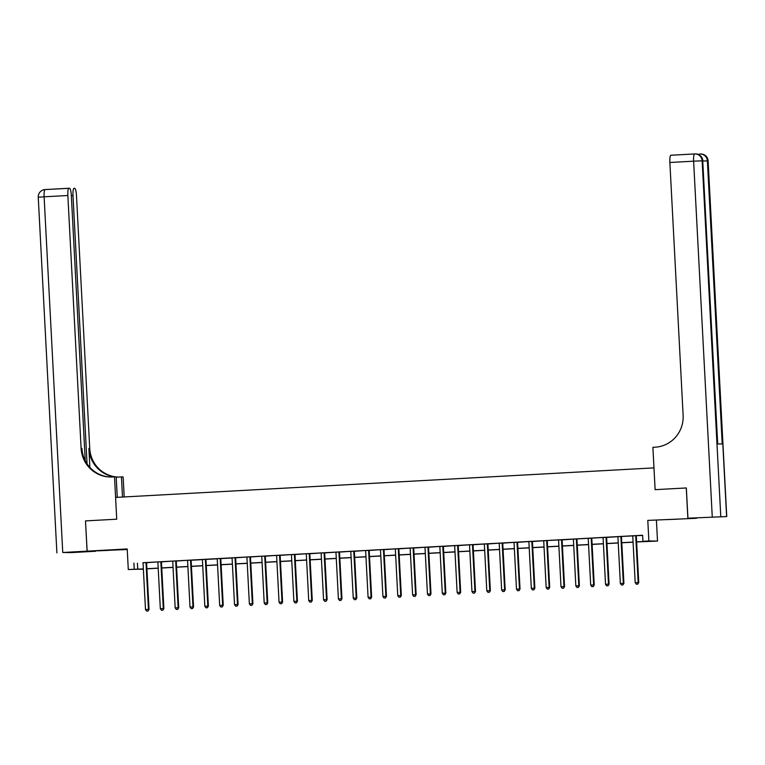 <?xml version="1.0" encoding="UTF-8"?>
<svg xmlns="http://www.w3.org/2000/svg" width="765" height="765" viewBox="0 0 765 765"><rect width="100%" height="100%" fill="white"/><g stroke="black" fill="none" stroke-linecap="round" stroke-linejoin="round"><path stroke-width="1.15" d="M109.013 550.36L97.757 550.829L109.013 550.36M678.268 519.139L667.013 519.607L678.268 519.139M142.845 569.064L128.291 569.523L143.361 568.921M85.24 460.683L71.336 195.544A7.268 1.396 86.9 0 0 69.558 188.276L45.116 189.567A7.268 1.396 -93.1 0 1 45.125 189.567A7.268 7.268 0 0 0 38.25 197.207L44.112 196.815A7.268 1.396 -93.1 0 1 45.116 189.567L68.84 188.267A7.268 1.396 86.9 0 0 68.86 188.267A7.268 1.396 86.9 0 0 67.855 195.505L44.112 196.815L62.749 552.493L87.086 551.154L85.498 520.908L87.143 551.154L127.248 549.519M647.792 520.401L696.494 518.297L647.792 520.401L648.873 540.97L657.508 541.065L636.623 541.974M656.427 520.496L657.508 541.065M686.281 487.955L655.117 489.667L686.281 487.955L687.859 518.201M636.623 541.869L646.435 541.333L642.935 541.295L642.619 535.242L142.883 562.724M146.689 562.677L157.724 561.912M161.53 561.864L172.565 561.099M176.371 561.051L187.406 560.286M191.212 560.229L202.314 559.626M206.053 559.416L217.155 558.813M220.884 558.603L231.996 558.001M235.725 557.79L246.77 557.025M250.566 556.977L261.601 556.212M265.407 556.165L276.442 555.4M280.248 555.352L291.283 554.587M295.089 554.539L306.124 553.774M309.93 553.726L320.965 552.961M324.771 552.904L335.806 552.148M339.603 552.091L350.647 551.336M354.444 551.278L365.488 550.513M369.285 550.465L380.32 549.7M384.126 549.653L395.161 548.888M398.967 548.84L410.002 548.075M413.808 548.027L424.843 547.262M428.649 547.214L439.684 546.449M443.49 546.401L454.525 545.636M458.331 545.579L469.366 544.823M473.162 544.766L484.207 544.011M488.003 543.953L499.038 543.188M502.844 543.14L513.879 542.375M517.685 542.328L528.72 541.563M532.526 541.515L543.561 540.75M547.415 540.539L558.402 539.937M562.208 539.889L573.243 539.124M577.097 538.914L588.084 538.311M591.938 538.101L602.925 537.499M606.721 537.441L617.757 536.676M621.62 536.466L636.442 535.691M636.461 535.653L642.629 535.471M621.601 536.504L617.776 536.714M606.769 537.326L602.935 537.537M591.928 538.139L588.103 538.35M577.087 538.952L573.262 539.162M562.246 539.765L558.421 539.975M547.405 540.578L543.58 540.788M532.564 541.39L528.739 541.601M517.723 542.203L513.898 542.414M502.882 543.016L499.057 543.227M488.051 543.829L484.216 544.039M472.627 544.642L469.375 544.862M457.786 545.455L454.544 545.674M443.528 546.277L439.703 546.487M428.104 547.08L424.862 547.3M413.263 547.893L410.021 548.113M399.005 548.715L395.18 548.926M383.581 549.528L380.339 549.739M369.323 550.341L365.498 550.551M354.491 551.163L350.657 551.364M339.65 551.976L335.825 552.187M324.809 552.789L320.984 552.999M309.968 553.602L306.143 553.812M295.127 554.415L291.302 554.625M280.286 555.227L276.461 555.438M265.445 556.04L261.62 556.251M250.604 556.853L246.779 557.063M235.773 557.666L231.938 557.876M220.932 558.488L217.107 558.699M206.091 559.301L202.266 559.511M191.25 560.114L187.425 560.324M176.409 560.927L172.584 561.137M161.568 561.74L157.743 561.95M146.727 562.552L142.902 562.763M85.565 520.908L116.729 519.196L115.582 497.422L653.97 467.893L655.117 489.667L652.899 447.324L655.031 447.209A30.284 29.72 -89.4 0 0 683.126 415.338L669.872 162.486A7.268 1.396 -93.1 0 1 670.876 155.247A7.268 1.396 -93.1 0 1 670.895 155.247L694.601 153.947A7.268 1.396 86.9 0 0 694.62 153.947A7.268 1.396 86.9 0 0 693.616 161.186L669.872 162.486M128.291 569.523L127.21 548.954L87.143 551.154M133.913 563.145L134.229 569.198M642.935 541.295L648.873 540.97M143.361 569.036L139.364 569.256L142.854 569.294M633.076 542.175L621.792 542.787M618.235 542.987L606.951 543.609M603.403 543.8L592.11 544.422M588.562 544.613L577.269 545.235M573.721 545.426L562.428 546.047M558.88 546.239L547.587 546.86M544.039 547.052L532.746 547.673M529.198 547.874L517.905 548.486M514.357 548.687L503.064 549.299M499.516 549.5L488.233 550.121M484.675 550.312L473.392 550.934M469.844 551.125L458.551 551.747M455.003 551.938L443.71 552.56M440.162 552.751L428.869 553.372M425.321 553.564L414.028 554.185M410.48 554.376L399.187 554.998M395.639 555.199L384.346 555.811M380.798 556.012L369.514 556.624M365.957 556.824L354.673 557.446M351.125 557.637L339.832 558.259M336.284 558.45L324.991 559.072M321.443 559.263L310.15 559.884M306.602 560.076L295.309 560.697M291.761 560.888L280.468 561.51M276.92 561.711L265.627 562.323M262.079 562.524L250.796 563.136M247.238 563.336L235.955 563.948M232.407 564.149L221.114 564.771M217.566 564.962L206.273 565.584M202.725 565.775L191.432 566.396M187.884 566.588L176.591 567.209M173.043 567.401L161.75 568.022M158.202 568.213L146.909 568.835M146.909 568.73L158.202 568.108M161.75 567.917L173.033 567.295M176.591 567.104L187.874 566.482M191.422 566.291L202.715 565.67M206.263 565.478L217.556 564.857M221.104 564.656L232.397 564.044M235.945 563.843L247.238 563.231M250.786 563.03L262.079 562.409M265.627 562.218L276.92 561.596M280.468 561.405L291.752 560.783M295.309 560.592L306.593 559.97M310.141 559.779L321.434 559.158M324.982 558.966L336.275 558.345M339.823 558.144L351.116 557.532M354.664 557.331L365.957 556.719M369.505 556.518L380.798 555.897M384.346 555.706L395.639 555.084M399.187 554.893L410.47 554.271M414.028 554.08L425.311 553.458M428.869 553.267L440.152 552.646M443.7 552.454L454.993 551.833M458.541 551.642L469.834 551.02M473.382 550.819L484.675 550.207M488.223 550.006L499.516 549.394M503.064 549.194L514.357 548.572M517.905 548.381L529.198 547.759M532.746 547.568L544.03 546.946M547.587 546.755L558.871 546.134M562.418 545.942L573.712 545.321M577.259 545.129L588.553 544.508M592.1 544.307L603.394 543.695M606.941 543.494L618.235 542.882M621.782 542.681L633.076 542.069M137.413 563.183L137.729 569.236M635.858 535.691L635.811 535.844A1.214 1.186 -89.4 0 0 635.744 536.303L638.173 582.519L635.199 582.681L632.779 536.466A1.214 1.186 -89.4 0 0 632.674 536.016M635.811 535.844L636.394 535.854A1.214 1.186 -89.4 0 0 636.327 536.303L638.756 582.519L637.532 584.135L636.346 584.202L637.532 584.135M637.771 584.144L638.756 582.519M635.199 582.681L636.346 584.202M621.017 536.504L620.97 536.657A1.214 1.186 -89.4 0 0 620.903 537.116L623.332 583.332L620.358 583.494L617.938 537.279A1.214 1.186 -89.4 0 0 617.833 536.829M620.97 536.657L621.553 536.667A1.214 1.186 -89.4 0 0 621.486 537.126L623.915 583.332L622.7 584.948L621.505 585.015L622.7 584.948M622.93 584.957L623.915 583.332M620.358 583.494L621.505 585.015M606.186 537.317L606.129 537.47A1.214 1.186 -89.4 0 0 606.071 537.929L608.491 584.144L605.526 584.307L603.097 538.091A1.214 1.186 -89.4 0 0 602.992 537.642M606.779 537.279L606.712 537.479A1.214 1.186 -89.4 0 0 606.655 537.938L609.074 584.144L607.859 585.77L606.674 585.827L607.859 585.77M608.089 585.77L609.074 584.144M605.526 584.307L606.674 585.827M591.345 538.13L591.288 538.283A1.214 1.186 -89.4 0 0 591.23 538.742L593.65 584.957L590.685 585.12L588.256 538.904A1.214 1.186 -89.4 0 0 588.151 538.455M591.288 538.283L591.871 538.292A1.214 1.186 -89.4 0 0 591.814 538.751L594.233 584.967L593.018 586.583L591.833 586.65L593.018 586.583M593.248 586.583L594.233 584.967M590.685 585.12L591.833 586.65M576.504 538.942L576.447 539.096A1.214 1.186 -89.4 0 0 576.389 539.555L578.809 585.77L575.844 585.933L573.415 539.717A1.214 1.186 -89.4 0 0 573.31 539.277M576.447 539.096L577.03 539.105A1.214 1.186 -89.4 0 0 576.973 539.564L579.392 585.78L578.177 587.396L576.992 587.463L578.177 587.396M578.407 587.396L579.392 585.78M575.844 585.933L576.992 587.463M697.804 154.281A7.268 1.396 -93.1 0 1 698.091 154.1A7.268 1.396 -93.1 0 1 698.11 154.1L697.058 154.09M687.926 518.201L726.75 516.566L687.926 518.201L686.339 487.955M712.263 516.863L693.616 161.186L702.146 160.813L702.729 160.822L717.56 443.91L722.227 443.958L707.386 160.87L708.113 160.889L726.75 516.566M85.498 520.908L116.729 519.196L114.511 476.853L112.369 476.968A30.284 29.72 90.6 0 1 110.447 477.016A30.284 29.72 90.6 0 1 81.109 448.357L67.855 195.505M122.496 497.04L121.444 476.93L116.213 477.217M121.444 476.93L123.136 476.949L124.188 496.954M114.511 476.853L116.194 476.872L117.265 497.327M87.057 463.791L73 195.563A7.268 1.396 86.9 0 1 73.995 188.324A7.268 1.396 86.9 0 0 73.995 188.324L74.702 188.333A7.268 1.396 86.9 0 1 76.481 195.601L89.735 448.453A30.284 29.72 90.6 0 0 115.639 476.863M114.798 476.863A30.284 29.72 90.6 0 1 88.893 448.443L89.888 467.405M62.749 552.493L71.384 552.588L95.721 551.249L87.086 551.154M118.451 477.092A30.284 29.72 90.6 0 1 116.204 476.939M110.868 477.016A30.284 29.72 90.6 0 1 81.941 448.367L81.109 448.357M118.355 477.102A30.284 29.72 90.6 0 1 118.24 477.102A30.284 29.72 90.6 0 1 116.204 477.006M561.663 539.755L561.606 539.918A1.214 1.186 -89.4 0 0 561.548 540.367L563.968 586.583L561.003 586.745L558.584 540.53A1.214 1.186 -89.4 0 0 558.469 540.09M562.256 539.727L562.189 539.918A1.214 1.186 -89.4 0 0 562.132 540.377L564.551 586.592L563.336 588.209L562.151 588.275L563.336 588.209M563.566 588.209L564.551 586.592M561.003 586.745L562.151 588.275M546.822 540.568L546.774 540.731A1.214 1.186 -89.4 0 0 546.707 541.18L549.127 587.396L546.162 587.558L543.743 541.343A1.214 1.186 -89.4 0 0 543.628 540.903M546.774 540.731L547.357 540.731A1.214 1.186 -89.4 0 0 547.291 541.19L549.71 587.405L548.495 589.021L547.31 589.088L548.495 589.021M548.735 589.021L549.71 587.405M546.162 587.558L547.31 589.088M531.981 541.381L531.933 541.544A1.214 1.186 -89.4 0 0 531.866 542.002L534.286 588.209L531.321 588.371L528.902 542.165A1.214 1.186 -89.4 0 0 528.787 541.716M532.583 541.352L532.517 541.553A1.214 1.186 -89.4 0 0 532.45 542.002L534.869 588.218L533.654 589.834L532.469 589.901L533.654 589.834M533.894 589.834L534.869 588.218M531.321 588.371L532.469 589.901M517.14 542.203L517.092 542.356A1.214 1.186 -89.4 0 0 517.025 542.815L519.454 589.031L516.48 589.193L514.061 542.978A1.214 1.186 -89.4 0 0 513.946 542.528M517.742 542.165L517.676 542.366A1.214 1.186 -89.4 0 0 517.609 542.815L520.037 589.031L518.813 590.647L517.628 590.714L518.813 590.647M519.053 590.656L520.037 589.031M516.48 589.193L517.628 590.714M502.299 543.016L502.251 543.169A1.214 1.186 -89.4 0 0 502.184 543.628L504.613 589.844L501.639 590.006L499.22 543.791A1.214 1.186 -89.4 0 0 499.115 543.341M502.901 542.978L502.835 543.179A1.214 1.186 -89.4 0 0 502.768 543.628L505.196 589.844L503.982 591.46L502.787 591.527L503.982 591.46M504.212 591.469L505.196 589.844M501.639 590.006L502.787 591.527M487.468 543.829L487.41 543.982A1.214 1.186 -89.4 0 0 487.353 544.441L489.772 590.656L486.798 590.819L484.379 544.604A1.214 1.186 -89.4 0 0 484.274 544.154M488.06 543.791L487.994 543.991A1.214 1.186 -89.4 0 0 487.936 544.451L490.355 590.656L489.141 592.282L487.946 592.34L489.141 592.282M489.37 592.282L490.355 590.656M486.798 590.819L487.946 592.34M472.569 544.795A1.214 1.186 -89.4 0 0 472.512 545.254L474.931 591.469L471.967 591.632L469.538 545.416A1.214 1.186 -89.4 0 0 469.433 544.967M473.153 544.804A1.214 1.186 -89.4 0 0 473.095 545.263L475.514 591.479L474.3 593.095L473.114 593.152L474.3 593.095M474.53 593.095L475.514 591.479M471.967 591.632L473.114 593.152M457.728 545.608A1.214 1.186 -89.4 0 0 457.671 546.067L460.09 592.282L457.126 592.445L454.697 546.229A1.214 1.186 -89.4 0 0 454.592 545.78M458.311 545.617A1.214 1.186 -89.4 0 0 458.254 546.076L460.673 592.292L459.459 593.908L458.273 593.975L459.459 593.908M459.689 593.908L460.673 592.292M457.126 592.445L458.273 593.975M442.945 546.267L442.887 546.43A1.214 1.186 -89.4 0 0 442.83 546.879L445.249 593.095L442.285 593.258L439.865 547.042A1.214 1.186 -89.4 0 0 439.751 546.602M443.537 546.239L443.471 546.43A1.214 1.186 -89.4 0 0 443.413 546.889L445.832 593.105L444.618 594.721L443.432 594.788L444.618 594.721M444.848 594.721L445.832 593.105M442.285 593.258L443.432 594.788M428.056 547.243A1.214 1.186 -89.4 0 0 427.989 547.692L430.408 593.908L427.444 594.07L425.024 547.855A1.214 1.186 -89.4 0 0 424.91 547.415M428.639 547.243A1.214 1.186 -89.4 0 0 428.572 547.702L430.991 593.917L429.777 595.533L428.591 595.6L429.777 595.533M430.016 595.533L430.991 593.917M427.444 594.07L428.591 595.6M413.215 548.056A1.214 1.186 -89.4 0 0 413.148 548.505L415.567 594.721L412.603 594.883L410.183 548.677A1.214 1.186 -89.4 0 0 410.069 548.228M413.798 548.056A1.214 1.186 -89.4 0 0 413.731 548.515L416.15 594.73L414.936 596.346L413.75 596.413L414.936 596.346M415.175 596.346L416.15 594.73M412.603 594.883L413.75 596.413M398.422 548.715L398.374 548.868A1.214 1.186 -89.4 0 0 398.307 549.327L400.736 595.533L397.762 595.696L395.342 549.49A1.214 1.186 -89.4 0 0 395.228 549.04M399.024 548.677L398.957 548.878A1.214 1.186 -89.4 0 0 398.89 549.327L401.319 595.543L400.095 597.159L398.909 597.226L400.095 597.159M400.334 597.159L401.319 595.543M397.762 595.696L398.909 597.226M383.533 549.681A1.214 1.186 -89.4 0 0 383.466 550.14L385.895 596.356L382.921 596.518L380.501 550.303A1.214 1.186 -89.4 0 0 380.396 549.853M384.116 549.691A1.214 1.186 -89.4 0 0 384.049 550.14L386.478 596.356L385.254 597.972L384.068 598.039L385.254 597.972M385.493 597.981L386.478 596.356M382.921 596.518L384.068 598.039M368.749 550.341L368.692 550.494A1.214 1.186 -89.4 0 0 368.634 550.953L371.054 597.169L368.08 597.331L365.66 551.116A1.214 1.186 -89.4 0 0 365.555 550.666M369.342 550.303L369.275 550.504A1.214 1.186 -89.4 0 0 369.218 550.963L371.637 597.169L370.423 598.785L369.227 598.852L370.423 598.785M370.652 598.794L371.637 597.169M368.08 597.331L369.227 598.852M353.908 551.154L353.851 551.307A1.214 1.186 -89.4 0 0 353.793 551.766L356.213 597.981L353.248 598.144L350.819 551.928A1.214 1.186 -89.4 0 0 350.714 551.479M354.501 551.116L354.434 551.316A1.214 1.186 -89.4 0 0 354.377 551.775L356.796 597.981L355.582 599.607L354.396 599.664L355.582 599.607M355.811 599.607L356.796 597.981M353.248 598.144L354.396 599.664M339.067 551.967L339.01 552.12A1.214 1.186 -89.4 0 0 338.952 552.579L341.372 598.794L338.407 598.957L335.978 552.741A1.214 1.186 -89.4 0 0 335.873 552.292M339.66 551.938L339.593 552.129A1.214 1.186 -89.4 0 0 339.536 552.588L341.955 598.804L340.741 600.42L339.555 600.477L340.741 600.42M340.97 600.42L341.955 598.804M338.407 598.957L339.555 600.477M324.226 552.779L324.169 552.932A1.214 1.186 -89.4 0 0 324.111 553.391L326.531 599.607L323.566 599.77L321.147 553.554A1.214 1.186 -89.4 0 0 321.032 553.105M324.819 552.751L324.752 552.942A1.214 1.186 -89.4 0 0 324.695 553.401L327.114 599.617L325.9 601.233L324.714 601.3L325.9 601.233M326.129 601.233L327.114 599.617M323.566 599.77L324.714 601.3M309.385 553.592L309.337 553.755A1.214 1.186 -89.4 0 0 309.27 554.204L311.69 600.42L308.725 600.582L306.306 554.367A1.214 1.186 -89.4 0 0 306.191 553.927M309.978 553.564L309.911 553.755A1.214 1.186 -89.4 0 0 309.854 554.214L312.273 600.429L311.059 602.045L309.873 602.112L311.059 602.045M311.288 602.045L312.273 600.429M308.725 600.582L309.873 602.112M294.544 554.405L294.496 554.568A1.214 1.186 -89.4 0 0 294.429 555.017L296.849 601.233L293.884 601.395L291.465 555.18A1.214 1.186 -89.4 0 0 291.35 554.74M295.137 554.376L295.08 554.568A1.214 1.186 -89.4 0 0 295.013 555.027L297.432 601.242L296.218 602.858L295.032 602.925L296.218 602.858M296.457 602.858L297.432 601.242M293.884 601.395L295.032 602.925M279.703 555.218L279.655 555.38A1.214 1.186 -89.4 0 0 279.588 555.839L282.017 602.045L279.043 602.208L276.624 556.002A1.214 1.186 -89.4 0 0 276.509 555.553M280.306 555.189L280.239 555.38A1.214 1.186 -89.4 0 0 280.172 555.839L282.601 602.055L281.377 603.671L280.191 603.738L281.377 603.671M281.616 603.671L282.601 602.055M279.043 602.208L280.191 603.738M264.862 556.04L264.814 556.193A1.214 1.186 -89.4 0 0 264.747 556.652L267.176 602.858L264.202 603.03L261.783 556.815A1.214 1.186 -89.4 0 0 261.678 556.365M265.465 556.002L265.398 556.203A1.214 1.186 -89.4 0 0 265.331 556.652L267.76 602.868L266.536 604.484L265.35 604.551L266.536 604.484M266.775 604.493L267.76 602.868M264.202 603.03L265.35 604.551M250.021 556.853L249.973 557.006A1.214 1.186 -89.4 0 0 249.916 557.465L252.335 603.681L249.361 603.843L246.942 557.628A1.214 1.186 -89.4 0 0 246.837 557.178M250.624 556.815L250.557 557.016A1.214 1.186 -89.4 0 0 250.49 557.465L252.919 603.681L251.704 605.297L250.509 605.364L251.704 605.297M251.934 605.306L252.919 603.681M249.361 603.843L250.509 605.364M235.19 557.666L235.132 557.819A1.214 1.186 -89.4 0 0 235.075 558.278L237.494 604.493L234.53 604.656L232.101 558.44A1.214 1.186 -89.4 0 0 231.996 557.991L231.929 557.838M235.783 557.628L235.716 557.828A1.214 1.186 -89.4 0 0 235.658 558.287L238.078 604.493L236.863 606.11L235.677 606.176L236.863 606.11M237.093 606.119L238.078 604.493M234.53 604.656L235.677 606.176M220.349 558.479L220.291 558.632A1.214 1.186 -89.4 0 0 220.234 559.091L222.653 605.306L219.689 605.469L217.26 559.253A1.214 1.186 -89.4 0 0 217.155 558.804L217.088 558.66M220.942 558.44L220.875 558.641A1.214 1.186 -89.4 0 0 220.817 559.1L223.237 605.306L222.022 606.932L220.836 606.989L222.022 606.932M222.252 606.932L223.237 605.306M219.689 605.469L220.836 606.989M205.508 559.292L205.45 559.444A1.214 1.186 -89.4 0 0 205.393 559.904L207.812 606.119L204.848 606.282L202.419 560.066A1.214 1.186 -89.4 0 0 202.314 559.617L202.247 559.473M206.101 559.263L206.034 559.454A1.214 1.186 -89.4 0 0 205.976 559.913L208.396 606.129L207.181 607.745L205.995 607.812L207.181 607.745M207.411 607.745L208.396 606.129M204.848 606.282L205.995 607.812M190.667 560.104L190.609 560.267A1.214 1.186 -89.4 0 0 190.552 560.716L192.971 606.932L190.007 607.094L187.588 560.879A1.214 1.186 -89.4 0 0 187.473 560.439M191.26 560.076L191.193 560.267A1.214 1.186 -89.4 0 0 191.135 560.726L193.555 606.941L192.34 608.558L191.154 608.624L192.34 608.558M192.57 608.558L193.555 606.941M190.007 607.094L191.154 608.624M175.826 560.917L175.778 561.08A1.214 1.186 -89.4 0 0 175.711 561.529L178.13 607.745L175.166 607.907L172.747 561.692A1.214 1.186 -89.4 0 0 172.632 561.252M176.419 560.888L176.361 561.08A1.214 1.186 -89.4 0 0 176.294 561.539L178.714 607.754L177.499 609.37L176.313 609.437L177.499 609.37M177.738 609.37L178.714 607.754M175.166 607.907L176.313 609.437M160.985 561.73L160.937 561.893A1.214 1.186 -89.4 0 0 160.87 562.342L163.299 608.558L160.325 608.72L157.906 562.505A1.214 1.186 -89.4 0 0 157.791 562.065M161.587 561.701L161.52 561.893A1.214 1.186 -89.4 0 0 161.453 562.352L163.873 608.567L162.658 610.183L161.472 610.25L162.658 610.183M162.897 610.183L163.873 608.567M160.325 608.72L161.472 610.25M146.144 562.543L146.096 562.705A1.214 1.186 -89.4 0 0 146.029 563.164L148.458 609.37L145.484 609.533L143.065 563.327A1.214 1.186 -89.4 0 0 142.959 562.877M146.746 562.514L146.679 562.715A1.214 1.186 -89.4 0 0 146.612 563.164L149.041 609.38L147.817 610.996L146.631 611.063L147.817 610.996M148.056 610.996L149.041 609.38M145.484 609.533L146.631 611.063M635.744 536.303L636.327 536.303M620.903 537.116L621.486 537.126M606.129 537.47L606.712 537.479M606.071 537.929L606.655 537.938M591.23 538.742L591.814 538.751M576.389 539.555L576.973 539.564M726.616 516.557L707.969 160.88A7.268 7.134 -89.4 0 0 700.931 153.994L700.348 153.994A7.268 7.134 90.6 0 1 707.386 160.87L702.872 161.042M717.694 443.91L702.729 160.822A7.268 7.134 -89.4 0 0 695.681 153.937L695.098 153.937A7.268 7.268 0 0 0 694.62 153.947A7.268 7.134 90.6 0 1 702.146 160.813L720.783 516.49M699.248 154.922A7.268 1.396 86.9 0 1 699.87 154.004A7.268 7.134 90.6 0 1 700.348 153.994A7.268 7.268 0 0 0 699.87 154.004A7.268 1.396 86.9 0 0 699.87 154.004L699.851 154.004M88.893 448.443L89.735 448.453M73 195.563L71.346 195.658M561.606 539.918L562.189 539.918M561.548 540.367L562.132 540.377M546.707 541.18L547.291 541.19M531.933 541.544L532.517 541.553M531.866 542.002L532.45 542.002M517.092 542.356L517.676 542.366M517.025 542.815L517.609 542.815M502.251 543.169L502.835 543.179M502.184 543.628L502.768 543.628M487.41 543.982L487.994 543.991M487.353 544.441L487.936 544.451M472.512 545.254L473.095 545.263M457.671 546.067L458.254 546.076M442.887 546.43L443.471 546.43M442.83 546.879L443.413 546.889M427.989 547.692L428.572 547.702M413.148 548.505L413.731 548.515M398.374 548.868L398.957 548.878M398.307 549.327L398.89 549.327M383.466 550.14L384.049 550.14M368.692 550.494L369.275 550.504M368.634 550.953L369.218 550.963M353.851 551.307L354.434 551.316M353.793 551.766L354.377 551.775M339.01 552.12L339.593 552.129M338.952 552.579L339.536 552.588M324.169 552.932L324.752 552.942M324.111 553.391L324.695 553.401M309.337 553.755L309.911 553.755M309.27 554.204L309.854 554.214M294.496 554.568L295.08 554.568M294.429 555.017L295.013 555.027M279.655 555.38L280.239 555.38M279.588 555.839L280.172 555.839M264.814 556.193L265.398 556.203M264.747 556.652L265.331 556.652M249.973 557.006L250.557 557.016M249.916 557.465L250.49 557.465M235.132 557.819L235.716 557.828M235.075 558.278L235.658 558.287M220.291 558.632L220.875 558.641M220.234 559.091L220.817 559.1M205.45 559.444L206.034 559.454M205.393 559.904L205.976 559.913M190.609 560.267L191.193 560.267M190.552 560.716L191.135 560.726M175.778 561.08L176.361 561.08M175.711 561.529L176.294 561.539M160.937 561.893L161.52 561.893M160.87 562.342L161.453 562.352M146.096 562.705L146.679 562.715M146.029 563.164L146.612 563.164M694.62 153.947L670.876 155.247M702.863 160.832A7.268 7.268 0 0 0 695.681 153.937M708.113 160.889A7.268 7.268 0 0 0 700.931 153.994M38.25 197.207L56.887 552.885"/></g></svg>
